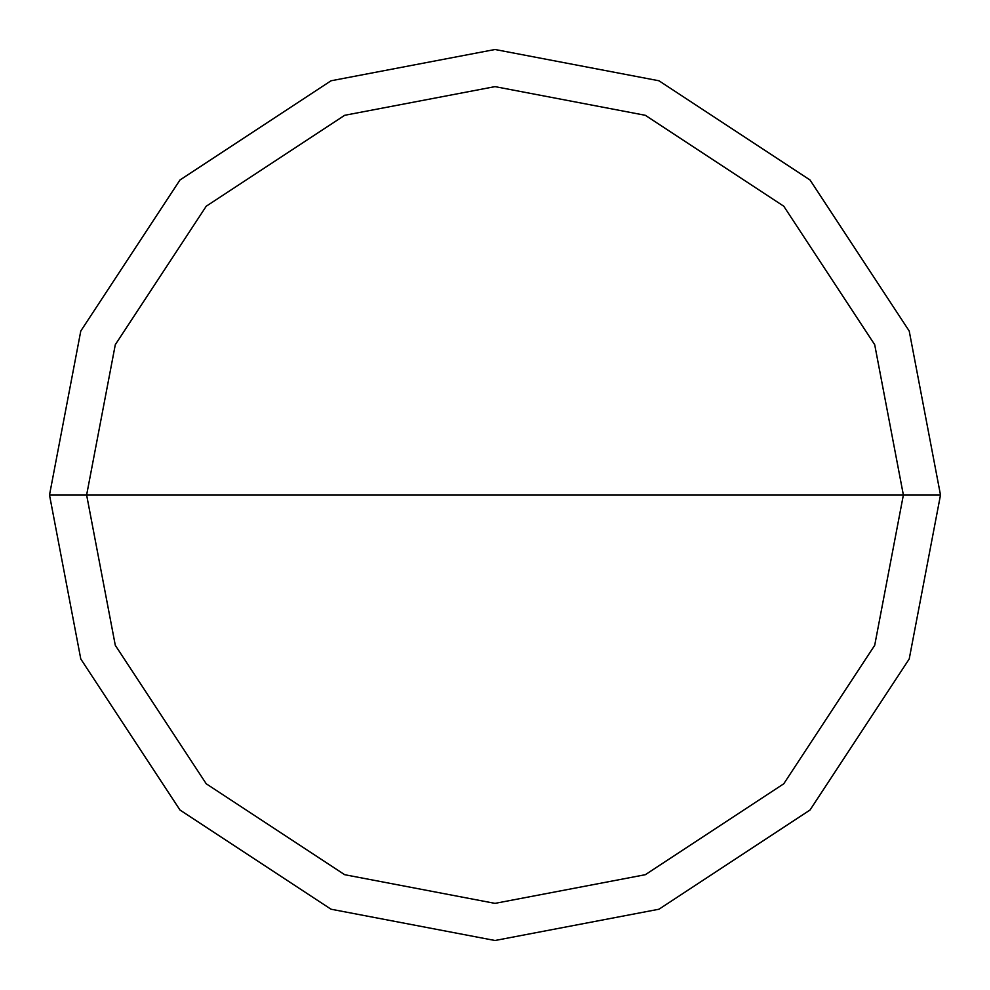 <?xml version="1.0" encoding="UTF-8"?>
<svg xmlns="http://www.w3.org/2000/svg" width="990" height="990" viewBox="0 0 990 990"><rect width="100%" height="100%" fill="white"/><g stroke="black" fill="none" stroke-linecap="round" stroke-linejoin="round"><path stroke-width="1.49" d="M903.375 495L874.702 645.319L783.771 783.771L645.319 874.702L495 903.375L344.681 874.702L206.229 783.771L115.298 645.319L86.625 495L903.375 495L874.702 344.681L783.771 206.229L645.319 115.298L495 86.625L344.681 115.298L206.229 206.229L115.298 344.681L86.625 495L49.5 495L80.784 331.019L179.982 179.982L331.019 80.784L495 49.5L658.981 80.784L810.018 179.982L909.216 331.019L940.5 495L909.216 331.019L810.018 179.982L658.981 80.784L495 49.5L331.019 80.784L179.982 179.982L80.784 331.019L49.5 495L80.784 658.981L179.982 810.018L331.019 909.216L495 940.5L658.981 909.216L810.018 810.018L909.216 658.981L940.5 495L86.625 495L115.298 344.681L206.229 206.229L344.681 115.298L495 86.625L645.319 115.298L783.771 206.229L874.702 344.681L903.375 495L940.5 495L909.216 658.981L810.018 810.018L658.981 909.216L495 940.5L331.019 909.216L179.982 810.018L80.784 658.981L49.5 495L86.625 495L115.298 645.319L206.229 783.771L344.681 874.702L495 903.375L645.319 874.702L783.771 783.771L874.702 645.319L903.375 495"/></g></svg>

